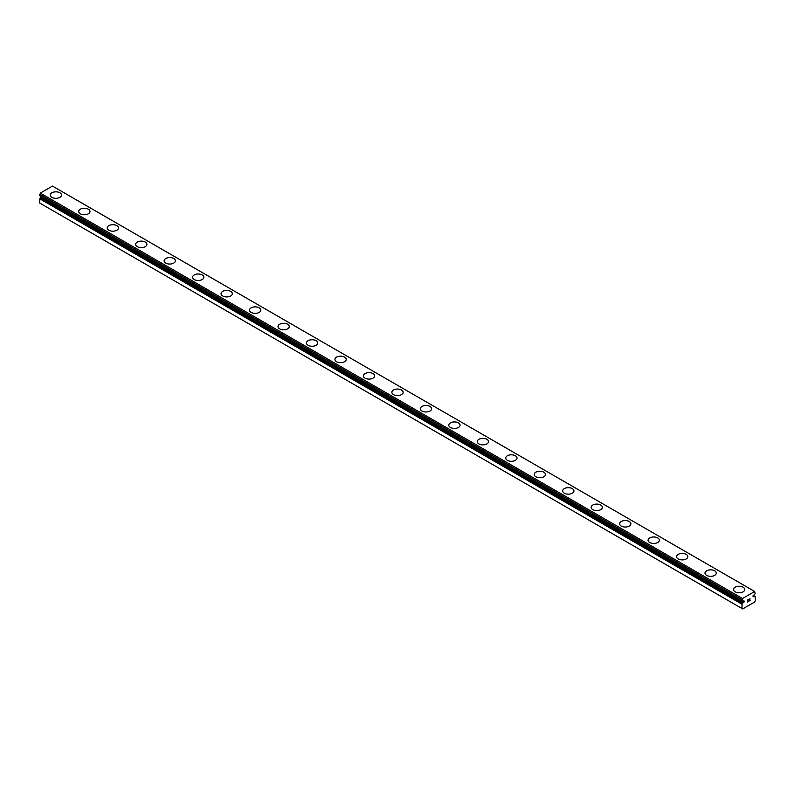 <?xml version="1.0" encoding="UTF-8"?>
<svg xmlns="http://www.w3.org/2000/svg" width="795" height="795" viewBox="0 0 795 795"><rect width="100%" height="100%" fill="white"/><g stroke="black" fill="none" stroke-linecap="round" stroke-linejoin="round"><path stroke-width="1.19" d="M741.964 608.483L742.729 608.92L754.495 602.123L755.25 600.811L755.151 596.399A1.878 1.083 -60 0 1 754.833 596.32A1.878 1.083 -60 0 1 754.644 596.151L753.859 596.498A0.944 0.547 -60 0 1 753.352 595.375A0.944 0.547 -60 0 1 753.859 595.087L754.644 594.531A1.878 1.083 -60 0 1 755.151 593.696L754.684 591.5L742.53 598.516L742.063 601.249A1.878 1.083 -60 0 1 742.381 601.338A1.878 1.083 -60 0 1 742.57 601.507L743.355 601.149A0.944 0.547 -60 0 1 743.862 602.282A0.944 0.547 -60 0 1 743.355 602.57L41.141 197.15L40.356 197.707A1.878 1.083 -60 0 1 39.849 198.541L39.75 203.063L741.964 608.483L742.063 603.962L39.849 198.541M50.244 195.063A5.635 3.25 180 0 1 53.722 192.062A5.635 3.25 180 0 1 59.864 192.768A5.635 3.25 180 0 1 61.523 195.073A5.635 3.25 180 0 1 58.035 198.074A5.635 3.25 180 0 1 51.894 197.369A5.635 3.25 180 0 1 50.244 195.063A5.635 3.25 180 0 1 53.732 192.082A5.635 3.25 180 0 1 59.864 192.787A5.635 3.25 180 0 1 61.523 195.063M88.334 209.224A5.635 3.25 180 0 1 89.984 211.51A5.635 3.25 180 0 1 86.506 214.511A5.635 3.25 180 0 1 80.365 213.805A5.635 3.25 180 0 1 78.715 211.5A5.635 3.25 180 0 1 82.203 208.509A5.635 3.25 180 0 1 88.334 209.224M78.715 211.5A5.635 3.25 180 0 1 82.193 208.489A5.635 3.25 180 0 1 88.334 209.194A5.635 3.25 180 0 1 89.984 211.5M107.186 227.946A5.635 3.25 180 0 1 110.674 224.945A5.635 3.25 180 0 1 116.805 225.661A5.635 3.25 180 0 1 118.455 227.946M116.805 225.631A5.635 3.25 180 0 1 118.455 227.936A5.635 3.25 180 0 1 114.977 230.938A5.635 3.25 180 0 1 108.835 230.232A5.635 3.25 180 0 1 107.186 227.936A5.635 3.25 180 0 1 110.664 224.925A5.635 3.25 180 0 1 116.805 225.631M135.647 244.373A5.635 3.25 180 0 1 139.125 241.362A5.635 3.25 180 0 1 145.276 242.068A5.635 3.25 180 0 1 146.926 244.383A5.635 3.25 180 0 1 143.448 247.374A5.635 3.25 180 0 1 137.297 246.669A5.635 3.25 180 0 1 135.647 244.373A5.635 3.25 180 0 1 139.135 241.382A5.635 3.25 180 0 1 145.276 242.097A5.635 3.25 180 0 1 146.926 244.373M164.118 260.81A5.635 3.25 180 0 1 167.596 257.799A5.635 3.25 180 0 1 173.737 258.504A5.635 3.25 180 0 1 175.387 260.82A5.635 3.25 180 0 1 171.909 263.811A5.635 3.25 180 0 1 165.767 263.105A5.635 3.25 180 0 1 164.118 260.81A5.635 3.25 180 0 1 167.606 257.819A5.635 3.25 180 0 1 173.737 258.524A5.635 3.25 180 0 1 175.387 260.81M202.208 274.961A5.635 3.25 180 0 1 203.858 277.256A5.635 3.25 180 0 1 200.38 280.247A5.635 3.25 180 0 1 194.238 279.542A5.635 3.25 180 0 1 192.589 277.246A5.635 3.25 180 0 1 196.077 274.255A5.635 3.25 180 0 1 202.208 274.961M192.589 277.246A5.635 3.25 180 0 1 196.067 274.235A5.635 3.25 180 0 1 202.208 274.941A5.635 3.25 180 0 1 203.858 277.246M230.679 291.397A5.635 3.25 180 0 1 232.329 293.693A5.635 3.25 180 0 1 228.851 296.684A5.635 3.25 180 0 1 222.709 295.978A5.635 3.25 180 0 1 221.05 293.683A5.635 3.25 180 0 1 224.548 290.692A5.635 3.25 180 0 1 230.679 291.397M221.05 293.683A5.635 3.25 180 0 1 224.538 290.672A5.635 3.25 180 0 1 230.679 291.377A5.635 3.25 180 0 1 232.329 293.683M249.521 310.13A5.635 3.25 180 0 1 253.009 307.128A5.635 3.25 180 0 1 259.14 307.834A5.635 3.25 180 0 1 260.8 310.13M259.14 307.814A5.635 3.25 180 0 1 260.8 310.12A5.635 3.25 180 0 1 257.312 313.121A5.635 3.25 180 0 1 251.17 312.415A5.635 3.25 180 0 1 249.521 310.12A5.635 3.25 180 0 1 252.999 307.109A5.635 3.25 180 0 1 259.14 307.814M277.992 326.556A5.635 3.25 180 0 1 281.47 323.545A5.635 3.25 180 0 1 287.611 324.251A5.635 3.25 180 0 1 289.261 326.566A5.635 3.25 180 0 1 285.783 329.557A5.635 3.25 180 0 1 279.641 328.852A5.635 3.25 180 0 1 277.992 326.556A5.635 3.25 180 0 1 281.48 323.565A5.635 3.25 180 0 1 287.611 324.271A5.635 3.25 180 0 1 289.261 326.556M306.463 342.983A5.635 3.25 180 0 1 309.941 339.982A5.635 3.25 180 0 1 316.082 340.687A5.635 3.25 180 0 1 317.732 343.003A5.635 3.25 180 0 1 314.254 345.994A5.635 3.25 180 0 1 308.112 345.288A5.635 3.25 180 0 1 306.463 342.983A5.635 3.25 180 0 1 309.951 340.002A5.635 3.25 180 0 1 316.082 340.707A5.635 3.25 180 0 1 317.732 342.983M344.553 357.144A5.635 3.25 180 0 1 346.203 359.429A5.635 3.25 180 0 1 342.724 362.431A5.635 3.25 180 0 1 336.573 361.725A5.635 3.25 180 0 1 334.924 359.42A5.635 3.25 180 0 1 338.412 356.438A5.635 3.25 180 0 1 344.553 357.144M334.924 359.42A5.635 3.25 180 0 1 338.412 356.418A5.635 3.25 180 0 1 344.553 357.124A5.635 3.25 180 0 1 346.203 359.42M363.394 375.866A5.635 3.25 180 0 1 366.883 372.875A5.635 3.25 180 0 1 373.014 373.58A5.635 3.25 180 0 1 374.664 375.866M373.014 373.561A5.635 3.25 180 0 1 374.664 375.856A5.635 3.25 180 0 1 371.185 378.867A5.635 3.25 180 0 1 365.044 378.162A5.635 3.25 180 0 1 363.394 375.856A5.635 3.25 180 0 1 366.873 372.855A5.635 3.25 180 0 1 373.014 373.561M391.865 392.293A5.635 3.25 180 0 1 395.344 389.292A5.635 3.25 180 0 1 401.485 389.997A5.635 3.25 180 0 1 403.135 392.303A5.635 3.25 180 0 1 399.656 395.304A5.635 3.25 180 0 1 393.515 394.598A5.635 3.25 180 0 1 391.865 392.293A5.635 3.25 180 0 1 395.353 389.312A5.635 3.25 180 0 1 401.485 390.017A5.635 3.25 180 0 1 403.135 392.293M420.336 408.729A5.635 3.25 180 0 1 423.815 405.728A5.635 3.25 180 0 1 429.956 406.434A5.635 3.25 180 0 1 431.606 408.739A5.635 3.25 180 0 1 428.127 411.74A5.635 3.25 180 0 1 421.986 411.035A5.635 3.25 180 0 1 420.336 408.729A5.635 3.25 180 0 1 423.824 405.748A5.635 3.25 180 0 1 429.956 406.454A5.635 3.25 180 0 1 431.606 408.729M448.797 425.166A5.635 3.25 180 0 1 452.276 422.165A5.635 3.25 180 0 1 458.427 422.87A5.635 3.25 180 0 1 460.076 425.176A5.635 3.25 180 0 1 456.588 428.177A5.635 3.25 180 0 1 450.447 427.472A5.635 3.25 180 0 1 448.797 425.166A5.635 3.25 180 0 1 452.285 422.185A5.635 3.25 180 0 1 458.427 422.89A5.635 3.25 180 0 1 460.076 425.166M486.888 439.327A5.635 3.25 180 0 1 488.537 441.613A5.635 3.25 180 0 1 485.059 444.614A5.635 3.25 180 0 1 478.918 443.908A5.635 3.25 180 0 1 477.268 441.603A5.635 3.25 180 0 1 480.756 438.621A5.635 3.25 180 0 1 486.888 439.327M477.268 441.603A5.635 3.25 180 0 1 480.746 438.602A5.635 3.25 180 0 1 486.888 439.297A5.635 3.25 180 0 1 488.537 441.603M505.739 458.049A5.635 3.25 180 0 1 509.227 455.048A5.635 3.25 180 0 1 515.359 455.764A5.635 3.25 180 0 1 517.008 458.049M515.359 455.734A5.635 3.25 180 0 1 517.008 458.039A5.635 3.25 180 0 1 513.53 461.05A5.635 3.25 180 0 1 507.389 460.345A5.635 3.25 180 0 1 505.739 458.039A5.635 3.25 180 0 1 509.217 455.028A5.635 3.25 180 0 1 515.359 455.734M534.2 474.476A5.635 3.25 180 0 1 537.688 471.465A5.635 3.25 180 0 1 543.83 472.17A5.635 3.25 180 0 1 545.479 474.486A5.635 3.25 180 0 1 542.001 477.477A5.635 3.25 180 0 1 535.86 476.771A5.635 3.25 180 0 1 534.2 474.476A5.635 3.25 180 0 1 537.688 471.485A5.635 3.25 180 0 1 543.83 472.2A5.635 3.25 180 0 1 545.479 474.476M562.671 490.913A5.635 3.25 180 0 1 566.149 487.901A5.635 3.25 180 0 1 572.291 488.607A5.635 3.25 180 0 1 573.95 490.922A5.635 3.25 180 0 1 570.462 493.914A5.635 3.25 180 0 1 564.321 493.208A5.635 3.25 180 0 1 562.671 490.913A5.635 3.25 180 0 1 566.159 487.921A5.635 3.25 180 0 1 572.291 488.627A5.635 3.25 180 0 1 573.95 490.913M600.762 505.064A5.635 3.25 180 0 1 602.411 507.359A5.635 3.25 180 0 1 598.933 510.35A5.635 3.25 180 0 1 592.792 509.645A5.635 3.25 180 0 1 591.142 507.349A5.635 3.25 180 0 1 594.63 504.358A5.635 3.25 180 0 1 600.762 505.064M591.142 507.349A5.635 3.25 180 0 1 594.62 504.338A5.635 3.25 180 0 1 600.762 505.044A5.635 3.25 180 0 1 602.411 507.349M629.233 521.5A5.635 3.25 180 0 1 630.882 523.796A5.635 3.25 180 0 1 627.404 526.787A5.635 3.25 180 0 1 621.263 526.081A5.635 3.25 180 0 1 619.613 523.786A5.635 3.25 180 0 1 623.101 520.795A5.635 3.25 180 0 1 629.233 521.5M619.613 523.786A5.635 3.25 180 0 1 623.091 520.775A5.635 3.25 180 0 1 629.233 521.48A5.635 3.25 180 0 1 630.882 523.786M648.074 540.232A5.635 3.25 180 0 1 651.562 537.231A5.635 3.25 180 0 1 657.704 537.937A5.635 3.25 180 0 1 659.353 540.232M657.704 537.917A5.635 3.25 180 0 1 659.353 540.222A5.635 3.25 180 0 1 655.875 543.223A5.635 3.25 180 0 1 649.724 542.518A5.635 3.25 180 0 1 648.074 540.222A5.635 3.25 180 0 1 651.552 537.211A5.635 3.25 180 0 1 657.704 537.917M676.545 556.659A5.635 3.25 180 0 1 680.023 553.648A5.635 3.25 180 0 1 686.165 554.354A5.635 3.25 180 0 1 687.814 556.669A5.635 3.25 180 0 1 684.336 559.66A5.635 3.25 180 0 1 678.195 558.955A5.635 3.25 180 0 1 676.545 556.659A5.635 3.25 180 0 1 680.033 553.668A5.635 3.25 180 0 1 686.165 554.373A5.635 3.25 180 0 1 687.814 556.659M705.016 573.086A5.635 3.25 180 0 1 708.494 570.085A5.635 3.25 180 0 1 714.635 570.79A5.635 3.25 180 0 1 716.285 573.106A5.635 3.25 180 0 1 712.807 576.097A5.635 3.25 180 0 1 706.666 575.391A5.635 3.25 180 0 1 705.016 573.086A5.635 3.25 180 0 1 708.504 570.104A5.635 3.25 180 0 1 714.635 570.81A5.635 3.25 180 0 1 716.285 573.086M743.106 587.247A5.635 3.25 180 0 1 744.756 589.542A5.635 3.25 180 0 1 741.278 592.533A5.635 3.25 180 0 1 735.136 591.828A5.635 3.25 180 0 1 733.477 589.522A5.635 3.25 180 0 1 736.965 586.541A5.635 3.25 180 0 1 743.106 587.247M733.477 589.522A5.635 3.25 180 0 1 736.965 586.521A5.635 3.25 180 0 1 743.106 587.227A5.635 3.25 180 0 1 744.756 589.522M747.389 600.076L747.389 600.901L748.304 599.549L747.389 600.076M747.389 600.901L747.886 600.613L747.389 600.901M747.886 600.752L747.389 601.04L747.886 600.752M747.389 601.04L747.389 601.865L747.389 601.04M747.389 601.865L748.304 601.338L747.389 601.865M747.27 602.073L748.304 601.467L747.27 602.073L747.27 600.006L748.304 599.41M749.019 599.519L749.973 598.645M749.973 599.251L749.725 599.788L749.973 599.251M749.725 599.788L749.168 600.841L749.715 599.788M749.168 600.841L750.142 600.275L749.158 600.841M748.91 601.119L750.142 600.414L748.91 601.119L749.933 599.062L749.218 599.112L749.933 598.874M742.063 603.962A1.878 1.083 -60 0 0 742.57 603.127L743.355 602.57M754.684 591.5L52.47 186.08L40.316 193.096L39.81 195.818L741.983 601.209M753.859 596.498L752.994 596.002M742.53 598.516L40.316 193.096M741.964 599.688L39.75 194.268M754.485 596.141L753.292 595.455M741.964 601.119L39.75 195.699M742.729 602.928L40.515 197.508M742.57 603.127L40.356 197.707M741.964 604.21L39.75 198.79M742.023 601.239L39.81 195.818"/></g></svg>
